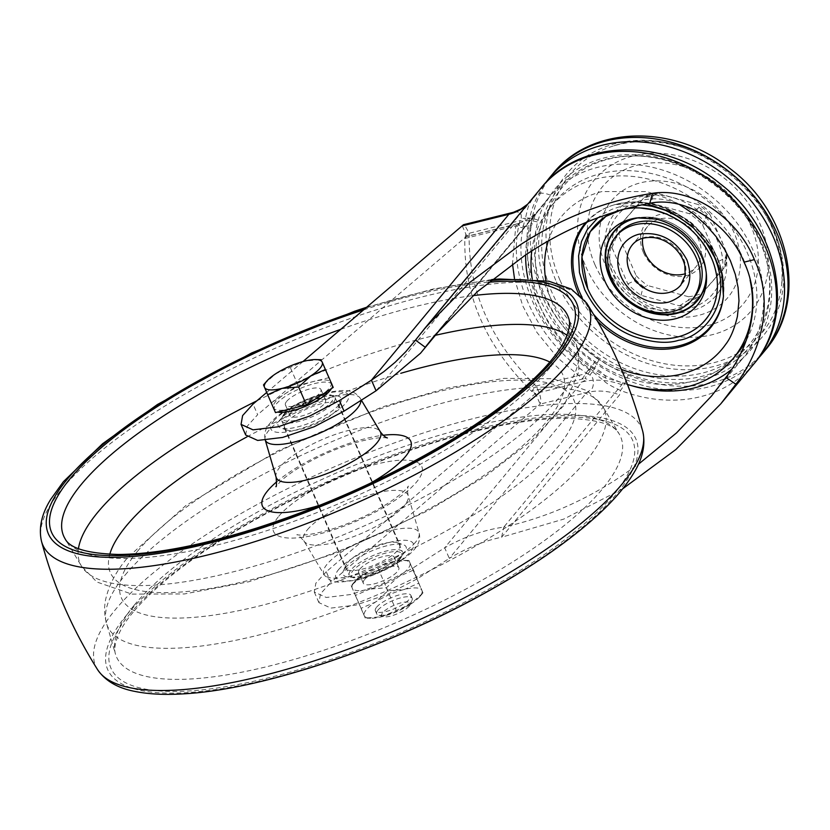<?xml version="1.0" encoding="UTF-8"?>
<svg xmlns="http://www.w3.org/2000/svg" width="830" height="830" viewBox="0 0 830 830"><rect width="100%" height="100%" fill="white"/><g stroke="black" fill="none" stroke-linecap="round" stroke-linejoin="round"><path stroke-width="0.62" stroke-dasharray="4.15 3.11" d="M376.623 607.176A19.37 5.675 156.4 0 1 395.547 596.044A19.37 5.675 156.4 0 1 410.871 595.328A19.37 5.675 156.4 0 1 395.391 608.286A19.37 5.675 156.4 0 1 375.368 610.839A19.37 5.675 156.4 0 1 376.623 607.176M377.92 610.154A19.37 5.675 156.4 0 1 396.844 599.021A19.37 5.675 156.4 0 1 412.178 598.295A19.37 5.675 156.4 0 1 412.012 600.266A19.37 5.675 156.4 0 1 410.912 601.958A19.37 5.675 156.4 0 1 394.769 612.052A19.37 5.675 156.4 0 1 378.21 615.03A19.37 5.675 156.4 0 1 376.664 613.806A19.37 5.675 156.4 0 1 377.92 610.154M409.097 606.17A15.5 4.534 156.4 0 1 396.18 614.252A15.5 4.534 156.4 0 1 382.941 616.628A15.5 4.534 156.4 0 1 394.084 605.288A15.5 4.534 156.4 0 1 409.979 604.811A15.5 4.534 156.4 0 1 409.097 606.17M410.684 604.136A31.488 9.223 -23.6 0 0 419.534 596.874A31.488 9.223 -23.6 0 0 421.982 590.504L422.989 592.931L410.684 604.136L381.821 616.721L365.273 618.101L361.092 608.307L375.554 602.03L387.869 590.825L404.418 589.445L418.818 583.137L421.982 590.504A31.488 9.223 -23.6 0 0 404.418 589.445A31.488 9.223 156.4 0 0 375.554 602.03A31.488 9.223 -23.6 0 0 364.256 615.663A31.488 9.223 -23.6 0 0 370.616 618.246A31.488 9.223 -23.6 0 0 381.821 616.721A31.488 9.223 -23.6 0 0 410.684 604.136M352.211 588.076A31.488 9.223 156.4 0 1 354.649 581.706A31.488 9.223 156.4 0 1 363.509 574.443L351.194 585.648L352.211 588.076L355.375 595.442L369.765 589.134A31.488 9.223 156.4 0 1 352.211 588.076M264.345 383.917L275.799 373.697L304.662 361.112L319.716 359.681M329.033 377.64L298.084 385.327L271.317 402.809L273.402 407.706A31.488 9.223 156.4 0 1 275.456 401.782A31.488 9.223 156.4 0 1 284.7 394.063A31.488 9.223 156.4 0 1 313.564 381.489A31.488 9.223 156.4 0 1 331.118 382.516A31.488 9.223 156.4 0 1 331.129 382.537A31.488 9.223 156.4 0 1 319.83 396.169A31.488 9.223 156.4 0 1 290.967 408.754A31.488 9.223 156.4 0 1 273.412 407.727A31.488 9.223 156.4 0 1 273.402 407.706L275.487 412.603M332.042 384.632A31.488 9.223 -23.6 0 0 307.131 385.805A31.488 9.223 -23.6 0 0 276.39 403.899A31.488 9.223 -23.6 0 0 274.336 409.844A31.488 9.223 -23.6 0 0 277.666 412.054M331.377 388.637A31.488 9.223 -23.6 0 0 332.166 384.975M399.936 559.047A27.608 8.082 156.4 0 1 376.934 573.437A27.608 8.082 156.4 0 1 353.341 577.68A27.608 8.082 156.4 0 1 373.199 557.48A27.608 8.082 156.4 0 1 401.513 556.629A27.608 8.082 156.4 0 1 399.936 559.047M400.62 557.47A29.06 8.508 156.4 0 1 376.405 572.617A29.06 8.508 156.4 0 1 351.567 577.078A29.06 8.508 156.4 0 1 349.243 575.252A29.06 8.508 156.4 0 1 351.132 569.754A29.06 8.508 156.4 0 1 379.518 553.06A29.06 8.508 156.4 0 1 402.509 551.981A29.06 8.508 156.4 0 1 402.27 554.928A29.06 8.508 156.4 0 1 400.62 557.47M359.94 568.986A19.37 5.675 156.4 0 1 378.854 557.853A19.37 5.675 156.4 0 1 394.188 557.127A19.37 5.675 156.4 0 1 378.708 570.086A19.37 5.675 156.4 0 1 358.674 572.638A19.37 5.675 156.4 0 1 359.94 568.986M364.577 579.589A19.37 5.675 156.4 0 1 383.491 568.457A19.37 5.675 156.4 0 1 398.825 567.741A19.37 5.675 156.4 0 1 383.336 580.699A19.37 5.675 156.4 0 1 363.312 583.251A19.37 5.675 156.4 0 1 364.577 579.589M286.692 401.336A19.37 5.675 156.4 0 1 305.616 390.204A19.37 5.675 156.4 0 1 320.94 389.488A19.37 5.675 156.4 0 1 305.461 402.436A19.37 5.675 156.4 0 1 285.437 404.999A19.37 5.675 156.4 0 1 286.692 401.336M291.33 411.95A19.37 5.675 156.4 0 1 310.254 400.817A19.37 5.675 156.4 0 1 325.578 400.091A19.37 5.675 156.4 0 1 310.098 413.05A19.37 5.675 156.4 0 1 290.075 415.612A19.37 5.675 156.4 0 1 291.33 411.95M284.327 413.693A27.608 8.082 156.4 0 1 307.318 399.303A27.608 8.082 156.4 0 1 330.921 395.059A27.608 8.082 156.4 0 1 311.063 415.259A27.608 8.082 156.4 0 1 282.75 416.11A27.608 8.082 156.4 0 1 284.327 413.693M283.642 415.27A29.06 8.508 156.4 0 1 307.857 400.122A29.06 8.508 156.4 0 1 332.695 395.661A29.06 8.508 156.4 0 1 335.019 397.487A29.06 8.508 156.4 0 1 311.79 416.919A29.06 8.508 156.4 0 1 281.754 420.758A29.06 8.508 156.4 0 1 281.982 417.812A29.06 8.508 156.4 0 1 283.642 415.27M363.509 574.443A31.488 9.223 156.4 0 1 392.362 561.858A31.488 9.223 156.4 0 1 403.567 560.333A31.488 9.223 156.4 0 1 409.927 562.916A31.488 9.223 156.4 0 1 398.628 576.549A31.488 9.223 156.4 0 1 369.765 589.134L386.324 587.754L398.628 576.549L413.091 570.272L408.92 560.478L407.416 560.426L392.362 561.858L363.509 574.443M271.317 402.809L263.494 384.902M298.084 385.327L290.261 367.42M355.375 595.442L365.273 618.101M351.194 585.648L361.092 608.307M377.972 568.166L387.869 590.825M408.92 560.478L418.818 583.137M413.091 570.272L422.989 592.931M386.324 587.754L396.221 610.413M597.164 358.363L598.959 359.546C610.133 366.549 607.467 365.553 628.538 374.04A126.71 104.767 -140.4 0 0 765.986 323.347A126.71 104.767 -140.4 0 0 700.914 174.414A126.71 104.767 -140.4 0 0 550.425 195.237C540.278 211.494 541.585 209.627 538.12 220.272L537.601 222.035C531.605 245.877 534.012 270.466 544.843 295.802C556.121 321.002 573.561 341.856 597.164 358.363A17.191 1.048 124.5 0 1 589.456 369.589L586.872 373.407L589.985 375.119C594.477 376.146 594.228 388.741 590.763 389.747L586.779 392.538L449.321 558.424C466.356 548.059 483.786 540.984 501.611 537.217L503.81 527.081C545.061 517.93 584.185 500.988 621.172 476.233L638.332 464.333M759.658 240.223A122.135 100.99 -140.4 0 0 636.838 155.978A122.135 100.99 -140.4 0 0 543.494 265.237A122.135 100.99 -140.4 0 0 677.322 376.125A122.135 100.99 -140.4 0 0 767.335 264.106A122.135 100.99 -140.4 0 0 759.658 240.223M621.784 384.715A70.239 58.069 -140.4 0 0 582.141 381.925L444.683 547.81C463.918 536.917 483.631 530.007 503.81 527.081L621.784 384.715L622.77 382.755L605.537 378.003A129.086 106.728 39.6 0 1 527.932 278.673M525.649 254.945A129.086 106.728 39.6 0 1 534.406 214.846L535.143 215.281L531.366 225.864A16.953 10.78 -165.5 0 1 517.837 224.951L518.895 223.571L513.531 224.889A70.239 58.069 -140.4 0 0 518.128 223.54A70.239 58.069 -140.4 0 0 540.724 208.164A70.239 58.069 -140.4 0 0 543.214 204.886L444.299 324.26M517.837 224.951L515.772 225.853A16.953 8.902 14.7 0 0 530.868 227.845L531.366 225.864M530.868 227.845C524.778 251.967 527.226 276.857 538.193 302.525C549.595 328.068 567.253 349.181 591.168 365.864L593.18 367.348A16.953 3.164 127.4 0 0 584.911 378.47L587.215 379.258L582.141 381.925L535.506 393.513L326.263 571.735L330.9 582.338L540.143 404.117C541.679 399.842 540.288 393.825 535.952 386.054C490.24 340.954 467.985 290.023 469.199 233.261L464.437 224.774L463.493 224.702M605.537 378.003C605.724 375.212 601.594 371.664 593.18 367.348M627.49 384.518A118.669 98.127 39.6 0 1 540.755 307.92A118.669 98.127 39.6 0 1 532.248 278.953M531.76 251.023A118.669 98.127 39.6 0 1 550.404 207.106A118.669 98.127 39.6 0 1 663.274 183.534A118.669 98.127 39.6 0 1 750.113 280.229M746.388 340.155A118.669 98.127 -140.4 0 0 701.153 196.16A118.669 98.127 -140.4 0 0 554.751 201.866A118.669 98.127 -140.4 0 0 545.103 302.67A118.669 98.127 -140.4 0 0 636.278 380.534A118.669 98.127 -140.4 0 0 737.507 353.3M757.863 358.778A138.05 114.146 39.6 0 1 538.172 295.231A138.05 114.146 39.6 0 1 545.58 182.88M679.303 204.419L668.472 198.878L646.829 191.595L601.916 191.574A104.144 86.113 -140.4 0 0 548.194 241.208M641.528 204.803L620.404 206.535L612.042 209.274L603.514 213.652L597.963 217.647M585.928 266.876A102.163 84.473 -140.4 0 0 750.247 311.997A102.163 84.473 -140.4 0 0 682.509 156.953A102.163 84.473 -140.4 0 0 585.928 266.876M594.923 264.646A91.591 75.727 -140.4 0 0 742.248 305.098A91.591 75.727 -140.4 0 0 681.513 166.093A91.591 75.727 -140.4 0 0 594.923 264.646M706.226 272.748A53.888 44.55 -140.4 0 0 692.666 239.59A53.888 44.55 -140.4 0 0 674.8 224.795A53.888 44.55 -140.4 0 0 639.712 217.626M617.842 234.091A49.53 40.95 -140.4 0 0 613.816 276.172A49.53 40.95 -140.4 0 0 651.861 308.667A49.53 40.95 -140.4 0 0 694.108 297.296M642.638 238.314A31.488 26.031 39.6 0 1 647.608 226.445A31.488 26.031 39.6 0 1 688.464 226.486A31.488 26.031 39.6 0 1 696.1 266.627A31.488 26.031 39.6 0 1 685.352 273.713M643.385 252.445A34.87 28.832 39.6 0 1 676.357 214.918A34.87 28.832 39.6 0 1 699.472 267.841A34.87 28.832 39.6 0 1 643.385 252.445M622.697 488.797L563.715 519.113L501.611 537.217L619.585 394.841L620.508 390.453A17.191 3.662 110.9 0 0 628.538 374.04M538.12 220.272A17.191 9.099 23.4 0 0 525.4 218.176C527.631 210.488 527.009 204.906 535.402 195.662L415.488 340.103M514.32 212.075L517.65 211.92L521.167 214.648L521.323 217.968L520.12 220.614C505.46 272.053 534.51 338.578 586.872 373.407L535.952 386.054L531.605 391.293L535.506 393.513L540.143 404.117L586.779 392.538A58.121 48.057 -140.4 0 1 619.585 394.841M550.425 195.237A17.191 9.638 33.6 0 0 535.402 195.662A138.05 114.146 -140.4 0 1 541.347 187.673M753.941 363.831A138.05 114.146 -140.4 0 1 620.508 390.453C611.077 386.137 605.516 382.869 603.835 380.648L592.506 371.757A17.191 1.961 117.8 0 0 598.959 359.546M326.263 571.735L315.846 583.22L314.29 592.039L326.263 597.476L351.256 594.456L382.775 583.77L412.655 568.187L444.683 547.81L449.321 558.424L417.283 578.801L387.413 594.384L355.894 605.07L330.9 608.089L318.928 602.642L320.484 593.834L330.9 582.338M731.106 369.817A125.942 104.134 -140.4 0 0 743.099 357.938A125.942 104.134 -140.4 0 0 712.565 197.405A125.942 104.134 -140.4 0 0 549.159 197.229A125.942 104.134 -140.4 0 0 544.439 203.475L543.214 204.886M622.77 382.755A125.942 104.134 -140.4 0 0 631.391 385.628M462.269 225.864L466.896 236.477L464.852 238.501L469.199 233.261L520.12 220.614A4.845 2.542 14.7 0 0 524.601 221.154L525.4 218.176A4.845 3.081 14.5 0 1 521.323 217.968M589.985 375.119A4.845 0.903 127.4 0 1 592.506 371.757L589.456 369.589C538.514 335.621 510.409 271.296 524.601 221.154A17.191 9.026 14.7 0 1 537.601 222.035M544.439 203.475L534.406 214.846M535.143 215.281L533.151 220.925M245.68 435.003L247.247 426.184L257.653 414.699L253.026 404.086M517.298 223.82L466.408 236.457L257.653 414.699M302.95 361.558L266.7 392.445M465.931 234.257L464.852 238.501C463.638 295.273 485.892 346.203 531.605 391.293L584.911 378.47M464.852 238.501L515.772 225.853L512.504 263.899M514.455 278.392L522.724 305.814L536.917 332.415L557.791 358L582.525 378.646A16.953 1.038 124.5 0 1 591.168 365.864M651.052 203.163A57.156 47.258 -140.4 0 0 636.195 206.857L613.609 232.556A57.156 47.258 -140.4 0 0 611.969 247.641L627.812 283.901A57.156 47.258 -140.4 0 0 641.019 295.293L679.448 305.845A57.156 47.258 -140.4 0 0 694.295 302.151L716.881 276.452A57.156 47.258 -140.4 0 0 718.521 261.367L702.688 225.117A57.156 47.258 -140.4 0 0 689.471 213.715L651.052 203.163L652.92 195.932A58.567 48.42 -140.4 0 0 643.406 198.297L613.609 232.556M636.195 206.857L643.406 198.297M689.471 213.715L698.061 208.33L698.777 207.137L698.528 204.616L657.651 193.39L652.92 195.932M702.688 225.117L706.527 215.634A58.567 48.42 -140.4 0 0 698.061 208.33M718.521 261.367L725.14 258.234L726.852 253.088L710.003 214.514L707.565 214.711L706.527 215.634M716.881 276.452L724.092 267.893A58.567 48.42 -140.4 0 0 725.14 258.234M694.295 302.151L724.092 267.893M679.448 305.845L688.039 300.46A58.567 48.42 -140.4 0 0 697.553 298.095M641.019 295.293L642.887 288.062L647.618 285.52L688.495 296.746L688.744 299.267L688.039 300.46M627.812 283.901L634.421 280.758A58.567 48.42 -140.4 0 0 642.887 288.062M611.969 247.641L615.808 238.158L616.846 237.245L619.284 237.048L636.143 275.612L634.421 280.758M620.716 223.944A57.654 47.663 -140.4 0 0 619.284 237.048M657.651 193.39A57.654 47.663 -140.4 0 0 644.744 196.596M710.003 214.514A57.654 47.663 -140.4 0 0 698.528 204.616M725.43 266.191A57.654 47.663 -140.4 0 0 726.852 253.088M688.495 296.746A57.654 47.663 -140.4 0 0 701.402 293.54M636.143 275.612A57.654 47.663 -140.4 0 0 647.618 285.52M347.573 562.647A29.548 8.653 156.4 0 1 372.182 547.25A29.548 8.653 156.4 0 1 397.435 542.706A29.548 8.653 156.4 0 1 399.801 544.573A29.548 8.653 156.4 0 1 376.187 564.327A29.548 8.653 156.4 0 1 345.643 568.228A29.548 8.653 156.4 0 1 345.892 565.23A29.548 8.653 156.4 0 1 347.573 562.647M345.301 567.917A34.393 10.074 156.4 0 1 373.946 549.989A34.393 10.074 156.4 0 1 403.349 544.708A34.393 10.074 156.4 0 1 378.605 569.868A34.393 10.074 156.4 0 1 343.34 570.926A34.393 10.074 156.4 0 1 345.301 567.917M286.381 422.584A29.548 8.653 156.4 0 1 315.234 405.611A29.548 8.653 156.4 0 1 338.609 404.511A29.548 8.653 156.4 0 1 338.37 407.509A29.548 8.653 156.4 0 1 336.69 410.093A29.548 8.653 156.4 0 1 312.07 425.489A29.548 8.653 156.4 0 1 286.817 430.033A29.548 8.653 156.4 0 1 284.462 428.166A29.548 8.653 156.4 0 1 286.381 422.584M338.962 404.822A34.393 10.074 156.4 0 1 310.306 422.75A34.393 10.074 156.4 0 1 280.913 428.031A34.393 10.074 156.4 0 1 305.648 402.872A34.393 10.074 156.4 0 1 340.912 401.813A34.393 10.074 156.4 0 1 338.962 404.822M548.744 293.924A124.012 102.536 39.6 0 1 635.178 155.947A124.012 102.536 39.6 0 1 759.886 241.478A124.012 102.536 39.6 0 1 767.677 265.735A124.012 102.536 39.6 0 1 689.958 378.573A124.012 102.536 39.6 0 1 548.744 293.924M552.863 173.771A138.05 114.146 -140.4 0 0 541.648 291.04A138.05 114.146 -140.4 0 0 647.701 381.603A138.05 114.146 -140.4 0 0 765.457 349.928M585.783 222.565A81.589 67.458 39.6 0 1 613.349 205.103A81.589 67.458 39.6 0 1 616.41 204.263A81.589 67.458 39.6 0 1 723.438 296.32L723.553 295.231A80.894 66.888 -140.4 0 0 617.437 203.952A80.894 66.888 -140.4 0 0 614.397 204.782A80.894 66.888 -140.4 0 0 587.184 221.963M597.548 321.241A81.589 67.458 39.6 0 1 578.666 294.069M545.86 280.654A104.144 86.113 -140.4 0 0 621.359 369.381M556.453 281.93A127.312 105.265 -140.4 0 0 761.214 338.163A127.312 105.265 -140.4 0 0 676.803 144.949A127.312 105.265 -140.4 0 0 556.453 281.93M582.069 297.223A80.894 66.888 -140.4 0 0 593.419 314.124M723.49 295.791A80.894 66.888 -140.4 0 0 723.553 295.231C725.399 269.418 715.813 246.437 694.783 226.3C669.696 204.771 642.897 197.592 614.397 204.782L637.762 202.613L646.819 203.786M559.928 280.042A124.479 102.93 39.6 0 1 613.733 145.883A124.479 102.93 39.6 0 1 731.572 174.466A124.479 102.93 39.6 0 1 781.559 284.939A124.479 102.93 39.6 0 1 684.781 365.895A124.479 102.93 39.6 0 1 559.928 280.042M674.8 224.795C663.512 218.57 652.007 216.132 640.272 217.481L637.077 217.885A57.011 47.134 39.6 0 1 701.879 256.812A57.011 47.134 39.6 0 1 706.465 275.384L706.268 272.167A54.209 44.83 -140.4 0 0 701.9 254.499A54.209 44.83 -140.4 0 0 640.272 217.481A54.209 44.83 -140.4 0 0 638.675 217.709M605.361 265.05A75.665 62.561 -140.4 0 0 727.059 298.468A75.665 62.561 -140.4 0 0 676.896 183.627A75.665 62.561 -140.4 0 0 605.361 265.05M706.34 273.776A54.209 44.83 -140.4 0 0 706.268 272.167C705.417 260.381 700.883 249.529 692.666 239.59M610.216 267.644A65.29 53.992 39.6 0 1 671.947 197.395A65.29 53.992 39.6 0 1 715.232 296.486A65.29 53.992 39.6 0 1 610.216 267.644M612.675 267.561A61.762 51.066 39.6 0 1 671.065 201.109A61.762 51.066 39.6 0 1 712.005 294.837A61.762 51.066 39.6 0 1 612.675 267.561M647.608 226.445L632.315 244.902A31.488 26.031 39.6 0 1 673.172 244.954A31.488 26.031 39.6 0 1 680.797 285.084L696.1 266.627M527.04 204.927A58.121 48.057 -140.4 0 0 531.408 200.445L531.408 200.445A58.121 48.057 -140.4 0 0 533.462 197.727M412.655 568.187L417.283 578.801M376.073 390.785L513.531 224.889L466.896 236.477M616.866 228.499A58.567 48.42 -140.4 0 0 615.808 238.158M617.935 227.213A58.463 48.337 -140.4 0 0 616.846 237.245M644.205 197.322A58.463 48.337 39.6 0 1 654.082 194.863M698.777 207.137A58.463 48.337 39.6 0 1 707.565 214.711M725.98 256.885A58.463 48.337 39.6 0 1 724.891 266.918M698.621 296.808A58.463 48.337 39.6 0 1 688.744 299.267M644.059 286.993A58.463 48.337 39.6 0 1 635.272 279.409M365.823 308.013A288.176 84.38 156.4 0 1 490.489 280.582M41.5 541.305A297.773 87.181 156.4 0 1 62.157 488.704A297.773 87.181 156.4 0 1 346.867 319.706A297.773 87.181 156.4 0 1 586.696 303.116M97.567 669.623A297.773 87.181 156.4 0 1 115.131 609.957A297.773 87.181 156.4 0 1 411.939 436.777A297.773 87.181 156.4 0 1 642.762 431.465M126.471 615.206A288.176 84.38 156.4 0 1 584.019 415.726A288.176 84.38 156.4 0 1 404.895 631.889A288.176 84.38 156.4 0 1 126.471 615.206M129.47 614.47A284.669 83.353 156.4 0 1 581.436 417.417A284.669 83.353 156.4 0 1 404.49 630.945A284.669 83.353 156.4 0 1 129.47 614.47M134.398 604.977A275.052 80.531 156.4 0 1 398.213 448.584A275.052 80.531 156.4 0 1 619.201 434.007A275.052 80.531 156.4 0 1 400.786 620.622A275.052 80.531 156.4 0 1 115.463 654.082A275.052 80.531 156.4 0 1 134.398 604.977M125.154 575.034A270.974 79.338 156.4 0 1 385.068 420.955A270.974 79.338 156.4 0 1 602.777 406.596A270.974 79.338 156.4 0 1 387.6 590.441A270.974 79.338 156.4 0 1 106.499 623.413A270.974 79.338 156.4 0 1 125.154 575.034M137.479 551.317A246.935 72.303 156.4 0 1 529.54 380.379A246.935 72.303 156.4 0 1 376.052 565.614A246.935 72.303 156.4 0 1 137.479 551.317M307.422 529.758A56.876 16.652 156.4 0 1 363.924 496.745A56.876 16.652 156.4 0 1 408.163 495.562A56.876 16.652 156.4 0 1 404.252 505.709A56.876 16.652 156.4 0 1 349.7 538.048A56.876 16.652 156.4 0 1 304.008 541.067A56.876 16.652 156.4 0 1 307.422 529.758M278.818 516.208A80.915 23.686 156.4 0 1 407.281 460.204A80.915 23.686 156.4 0 1 356.983 520.898A80.915 23.686 156.4 0 1 278.818 516.208M415.508 542.218A51.906 15.199 156.4 0 1 365.719 571.725A51.906 15.199 156.4 0 1 324.022 574.474A51.906 15.199 156.4 0 1 327.134 564.161A51.906 15.199 156.4 0 1 378.708 534.032A51.906 15.199 156.4 0 1 419.077 532.943A51.906 15.199 156.4 0 1 415.508 542.218M338.578 569.588A42.288 12.377 156.4 0 1 405.725 540.309A42.288 12.377 156.4 0 1 379.435 572.036A42.288 12.377 156.4 0 1 338.578 569.588M273.682 421.038A42.288 12.377 156.4 0 1 340.819 391.76A42.288 12.377 156.4 0 1 314.539 423.487A42.288 12.377 156.4 0 1 273.682 421.038M265.382 440.346A51.906 15.199 156.4 0 1 265.175 439.796A51.906 15.199 156.4 0 1 268.754 430.521A51.906 15.199 156.4 0 1 318.533 401.014A51.906 15.199 156.4 0 1 360.241 398.265A51.906 15.199 156.4 0 1 360.884 400.444M276.1 477.177A56.876 16.652 156.4 0 1 280.011 467.031A56.876 16.652 156.4 0 1 334.563 434.692A56.876 16.652 156.4 0 1 380.254 431.673M276.764 481.753A80.915 23.686 156.4 0 1 383.149 435.273M370.211 483.319A80.915 23.686 156.4 0 1 320.805 504.899M256.823 400.849A270.974 79.338 156.4 0 1 435.366 335.32M566.983 335.216A270.974 79.338 156.4 0 1 577.753 349.326A270.974 79.338 156.4 0 1 559.098 397.705A270.974 79.338 156.4 0 1 299.184 551.784A270.974 79.338 156.4 0 1 81.485 566.143A270.974 79.338 156.4 0 1 78.445 548.661M246.967 436.87A246.935 72.303 156.4 0 1 400.755 373.313M549.823 362.036A246.935 72.303 156.4 0 1 365.511 539.894A246.935 72.303 156.4 0 1 109.778 554.284M549.865 367.763A275.052 80.531 156.4 0 1 286.039 524.155A275.052 80.531 156.4 0 1 65.062 538.732L81.485 566.143L96.882 582.006L131.877 594.114L184.395 593.958L248.886 581.757L338.868 552.147L428.197 510.595L485.384 476.233L531.376 440.979L564.369 404.833L578.956 371.28L577.753 349.326L568.799 318.658A275.052 80.531 156.4 0 1 549.865 367.763M340.819 329.303A275.052 80.531 156.4 0 1 472.893 295.646M363.665 309.839A284.669 83.353 156.4 0 1 488.434 282.262M375.368 610.839L376.664 613.806M410.871 595.328L412.178 598.295M409.979 604.811L412.012 600.266M382.941 616.628L378.21 615.03M419.534 596.874L422.138 593.917M354.649 581.706L352.045 584.662M273.412 407.727L274.336 409.844M401.513 556.629L402.27 554.928M353.341 577.68L351.567 577.078M358.674 572.638L363.312 583.251M394.188 557.127L398.825 567.741M285.437 404.999L290.075 415.612M320.94 389.488L325.578 400.091M282.75 416.11L281.982 417.812M330.921 395.059L332.695 395.661M281.754 420.758L349.243 575.252M335.019 397.487L402.509 551.981M403.567 560.333L407.416 560.426M370.616 618.246L366.767 618.153M636.838 155.978L635.178 155.947C694.15 155.584 757.074 207.718 767.677 265.735L767.335 264.106M550.404 207.106L554.751 201.866M613.733 145.883C689.751 118.493 794.341 205.155 781.559 284.939C793.304 201.659 693.382 118.856 613.733 145.883M411.244 345.446L527.652 204.201M711.486 396.086L743.099 357.938M434.422 335.683L549.159 197.229M314.29 592.039L318.928 602.642M516.831 223.934L518.128 223.54M446.862 321.449L540.724 208.164M534.012 392.683L536.471 395.723M491.754 279.565L433.167 289.006L366.756 307.214M133.215 612.156C120.609 626.598 112.351 644.267 115.463 654.082L106.499 623.413C104.269 615.227 104.009 607.135 105.732 599.104C109.104 584.517 116.553 570.511 128.1 557.086L185.837 505.563L277.407 451.043L382.827 406.752L446.903 388.139L504.018 378.356L552.956 378.708L587.474 390.795L602.777 406.596L619.201 434.007C614.605 424.472 596.853 419.233 565.946 418.279C528.7 418.528 482.106 427.481 426.143 445.139C354.514 467.881 276.432 504.329 217.657 542.395C179.456 567.201 151.309 590.452 133.215 612.156M408.163 495.562C407.312 491.07 407.406 487.905 408.412 486.09L406.461 488.611C402.965 492.626 396.647 497.637 387.517 503.613C370.388 514.372 351.609 522.952 331.17 529.343C317.205 533.4 306.81 535.309 299.983 535.091L296.891 534.811C296.995 533.908 299.371 535.993 304.008 541.067L324.022 574.474C327.57 579.558 332.809 582.131 339.74 582.183L356.755 580.18C368.281 577.379 379.767 572.908 391.21 566.765C414.305 553.568 421.962 543.235 419.077 532.943L408.163 495.562M345.892 565.23L343.34 570.926M397.435 542.706L403.349 544.708M284.462 428.166L345.643 568.228M338.609 404.511L399.801 544.573M338.37 407.509L340.912 401.813M286.817 430.033L280.913 428.031M361.361 400.143L360.241 398.265C354.4 390.754 348.247 388.409 327.497 392.559C315.971 395.36 304.486 399.832 293.052 405.974C282.874 411.473 275.166 417.262 269.926 423.342C265.486 428.301 263.909 433.779 265.175 439.796L265.341 440.346M387.371 437.918L384.197 437.649C378.874 437.483 370.906 438.717 360.313 441.353C339.968 446.841 320.318 455.151 301.342 466.284C292.803 471.45 286.143 476.213 281.36 480.58L275.84 486.65"/><path stroke-width="1.25" d="M267.665 394.696L275.487 412.603L306.436 404.916L333.214 387.434L322.227 362.16A31.488 9.223 156.4 0 1 310.928 375.803A31.488 9.223 156.4 0 1 282.065 388.388A31.488 9.223 156.4 0 1 264.5 387.33A31.488 9.223 156.4 0 1 266.949 380.949A31.488 9.223 156.4 0 1 275.799 373.697A31.488 9.223 156.4 0 1 304.662 361.112A31.488 9.223 156.4 0 1 315.867 359.577A31.488 9.223 156.4 0 1 322.227 362.16L325.391 369.526L310.928 375.803L298.613 387.008L282.065 388.388L267.665 394.696L263.494 384.902L266.949 380.949M277.666 412.054A31.488 9.223 -23.6 0 0 306.82 405.714A31.488 9.223 -23.6 0 0 331.377 388.637M332.166 384.975A31.488 9.223 -23.6 0 0 332.042 384.632L331.118 382.526M306.436 404.916L298.613 387.008M315.867 359.577L321.21 359.732M333.214 387.434L325.391 369.526M527.932 278.673A129.086 106.728 39.6 0 1 525.649 254.945M532.248 278.953A118.669 98.127 39.6 0 1 531.76 251.023M750.113 280.229A118.669 98.127 39.6 0 1 733.16 358.539A118.669 98.127 39.6 0 1 627.49 384.518M733.16 358.539L737.507 353.3A118.669 98.127 -140.4 0 0 746.388 340.155M545.58 182.88A138.05 114.146 39.6 0 1 549.387 177.962A138.05 114.146 39.6 0 1 728.512 178.149A138.05 114.146 39.6 0 1 761.982 354.12A138.05 114.146 39.6 0 1 757.863 358.778M621.359 369.381A104.144 86.113 -140.4 0 0 681.648 374.071C700.437 369.205 715.138 359.286 725.731 344.305C730.525 338.183 734.415 328.908 737.403 316.5L738.99 300.792L738.077 287.45L735.339 274.46L730.431 260.807L724.808 249.664L716.041 236.55L705.77 224.795L693.444 213.891L679.303 204.419M597.963 217.647L587.277 229.588L581.467 241.582L578.572 255.92L579.465 272.562L584.662 289.514C596.614 313.086 613.059 328.763 633.996 336.544C652.525 342.707 667.455 343.942 678.805 340.227C699.234 338.111 735.193 306.799 714.547 257.259L705.365 241.302L693.382 227.887L679.563 217.419L665.204 210.229L652.027 206.276L641.528 204.803M677.415 337.042C682.955 335.704 688.205 333.525 693.154 330.485C698.87 327.196 704.214 321.947 709.193 314.746C713.676 307.733 716.352 299.599 717.224 290.334C717.743 285.935 717.141 277.925 716.674 275.851C715.533 269.138 713.79 263.203 711.455 258.026L707.492 250.183L701.609 241.343C699.918 239.061 694.731 232.981 691.297 230.055C686.462 225.833 686.42 225.563 677.975 219.992L667.04 214.296L653.708 209.876L640.324 207.977C634.11 207.604 627.781 208.288 621.795 209.72L605.879 216.391L590.244 231.674L581.944 256.978L587.754 288.747A72.656 60.071 -140.4 0 0 677.415 337.042M639.712 217.626A53.888 44.55 -140.4 0 0 610.102 277.096A53.888 44.55 -140.4 0 0 667.507 314.217A53.888 44.55 -140.4 0 0 706.226 272.748M611.783 278.61A49.53 40.95 39.6 0 1 615.808 236.54A49.53 40.95 39.6 0 1 680.081 236.612A49.53 40.95 39.6 0 1 692.085 299.744A49.53 40.95 39.6 0 1 649.838 311.105A49.53 40.95 39.6 0 1 611.783 278.61M692.085 299.744L694.108 297.296A49.53 40.95 -140.4 0 0 682.104 234.164A49.53 40.95 -140.4 0 0 617.842 234.091L615.808 236.54M668.783 302.089C687.935 295.107 693.994 281.059 686.939 259.946C675.973 239.818 660.037 231.228 639.11 234.185A38.751 32.038 -140.4 0 0 620.965 276.338A38.751 32.038 -140.4 0 0 668.783 302.089M685.352 273.713A31.488 26.031 39.6 0 1 645.055 253.192A31.488 26.031 39.6 0 1 642.638 238.314M638.332 464.333L676.585 432.855L711.486 396.086L725.887 377.422C751.451 344.834 761.836 298.821 744.033 262.176C729.466 224.723 686.296 195.704 649.807 203.267C605.744 211.702 564.058 229.122 524.747 255.536L477.25 291.766L434.422 335.683L425.24 347.262L415.488 340.103L425.105 327.954L469.998 282.262L520.109 244.923C561.775 217.854 605.9 200.653 652.484 193.328C693.112 186.792 738.451 219.452 754.346 259.614C773.321 299.257 763.662 348.268 735.878 384.228L720.814 403.805L675.9 449.518L622.697 488.797M415.488 340.103L405.839 351.65L395.184 362.254L383.668 371.788L371.435 380.171L508.894 214.285L520.742 209.119L527.652 204.201M631.391 385.628A125.942 104.134 -140.4 0 0 731.106 369.817M444.299 324.26L420.52 353.227L376.073 390.785L371.435 380.171L339.408 400.548L309.538 416.131L278.009 426.817L253.026 429.836L241.053 424.389L242.609 415.581L253.026 404.086L266.7 392.445M514.32 212.075L463.493 224.702L302.95 361.558M376.073 390.785L344.045 411.151L314.165 426.745L282.646 437.431L257.663 440.44L245.68 435.003L241.053 424.389M512.504 263.899L514.455 278.392M761.982 354.12L765.457 349.928A138.05 114.146 -140.4 0 0 731.987 173.958A138.05 114.146 -140.4 0 0 552.863 173.771L549.387 177.962M646.819 203.786L670.339 211.702L691.888 226.04L711.02 248.326L721.799 273.672L723.438 296.32A81.589 67.458 39.6 0 1 675.713 347.936A81.589 67.458 39.6 0 1 597.548 321.241M578.666 294.069A81.589 67.458 39.6 0 1 585.783 222.565M548.194 241.208A104.144 86.113 -140.4 0 0 545.86 280.654M587.184 221.963A80.894 66.888 -140.4 0 0 579.548 291.932A80.894 66.888 -140.4 0 0 582.069 297.223M593.419 314.124A80.894 66.888 -140.4 0 0 672.487 347.044A80.894 66.888 -140.4 0 0 723.49 295.791M604.821 280.924A57.011 47.134 39.6 0 1 637.077 217.885L655.99 219.058C668.243 222.056 679.106 228.302 688.599 237.805C699.576 249.457 705.531 261.979 706.465 275.384A57.011 47.134 39.6 0 1 666.023 320.173A57.011 47.134 39.6 0 1 604.821 280.924M587.754 288.747A72.656 60.071 -140.4 0 0 704.608 320.837A72.656 60.071 -140.4 0 0 656.447 210.581A72.656 60.071 -140.4 0 0 587.754 288.747M638.675 217.709A54.209 44.83 -140.4 0 0 609.604 277.428A54.209 44.83 -140.4 0 0 666.988 314.788A54.209 44.83 -140.4 0 0 706.34 273.776M629.752 271.649A31.488 26.031 39.6 0 1 632.315 244.902C636.952 239.133 644.246 236.716 654.196 237.65C661.78 238.812 668.607 242.256 674.666 247.983C679.998 253.264 683.391 259.178 684.833 265.704L685.175 275.176L680.797 285.084A31.488 26.031 39.6 0 1 653.947 292.305A31.488 26.031 39.6 0 1 629.752 271.649M720.814 403.805L753.941 363.831A138.05 114.146 -140.4 0 0 720.471 187.86A138.05 114.146 -140.4 0 0 541.347 187.673L425.105 327.954M725.887 377.422L735.878 384.228M744.033 262.176L754.346 259.614M649.807 203.267L652.484 193.328M462.269 225.864L508.894 214.285A58.121 48.057 -140.4 0 0 527.04 204.927M344.045 411.151L339.408 400.548M490.489 280.582A288.176 84.38 156.4 0 1 528.938 386.552A288.176 84.38 156.4 0 1 182.465 549.263A288.176 84.38 156.4 0 1 67.137 479.398A288.176 84.38 156.4 0 1 365.823 308.013M642.762 431.434C645.802 444.922 642.576 459.156 633.083 474.138C625.685 486.193 615.03 498.789 601.117 511.934C570.916 540.257 530.256 568.342 479.159 596.189C382.215 649.226 261.409 689.419 184.53 693.787C165.315 695.052 148.757 694.254 134.865 691.411C117.725 688.163 105.296 680.901 97.567 669.623A297.773 87.181 156.4 0 0 403.473 626.909A297.773 87.181 156.4 0 0 642.762 431.465C630.499 385.857 611.803 343.081 586.696 303.116A297.773 87.181 156.4 0 1 350.54 505.636A297.773 87.181 156.4 0 1 41.5 541.305C38.481 527.984 41.593 513.926 50.848 499.152L63.391 481.701L102.536 443.78L157.472 404.48L251.615 352.978L354.659 311.219L366.756 307.214M360.884 400.444A51.906 15.199 156.4 0 1 316.386 434.598A51.906 15.199 156.4 0 1 265.382 440.346M361.361 400.143L380.254 431.673A56.876 16.652 156.4 0 1 335.092 470.257A56.876 16.652 156.4 0 1 276.1 477.177L265.341 440.346M320.805 504.899A80.915 23.686 156.4 0 1 267.685 490.748A80.915 23.686 156.4 0 1 276.764 481.753M383.149 435.273A80.915 23.686 156.4 0 1 370.211 483.319M78.445 548.661A270.974 79.338 156.4 0 1 97.753 512.297A270.974 79.338 156.4 0 1 256.823 400.849M435.366 335.32A270.974 79.338 156.4 0 1 566.983 335.216M109.778 554.284A246.935 72.303 156.4 0 1 126.357 525.846A246.935 72.303 156.4 0 1 246.967 436.87M400.755 373.313A246.935 72.303 156.4 0 1 549.823 362.036M472.893 295.646A275.052 80.531 156.4 0 1 568.799 318.658C570.438 323.15 569.349 329.811 565.531 338.65C561.578 347.282 554.533 357.108 544.407 368.136C523.491 390.629 493.082 414.17 453.19 438.78C392.86 475.351 327.84 504.951 258.109 527.6C202.157 545.258 155.552 554.212 118.306 554.461C87.409 553.506 69.658 548.267 65.062 538.732A275.052 80.531 156.4 0 1 81.568 484.077A275.052 80.531 156.4 0 1 340.819 329.303M488.434 282.262A284.669 83.353 156.4 0 1 526.241 386.998A284.669 83.353 156.4 0 1 184.001 547.676A284.669 83.353 156.4 0 1 70.135 478.651A284.669 83.353 156.4 0 1 363.665 309.839M765.457 349.928C808.534 300.616 789.921 213.217 730.276 168.801C675.257 123.826 591.603 124.697 552.863 173.771M753.941 363.831C796.852 314.663 778.592 227.71 719.423 183.181C664.425 137.739 580.263 138.361 541.347 187.673M420.52 353.227L446.862 321.449M586.696 303.116L571.331 289.079L548.786 281.204L499.338 278.973L491.754 279.565M97.567 669.623C72.449 629.659 53.763 586.883 41.5 541.305M275.84 486.65C276.587 487.179 276.67 484.025 276.1 477.177M380.254 431.673C382.972 435.345 385.348 437.431 387.371 437.918"/></g></svg>
